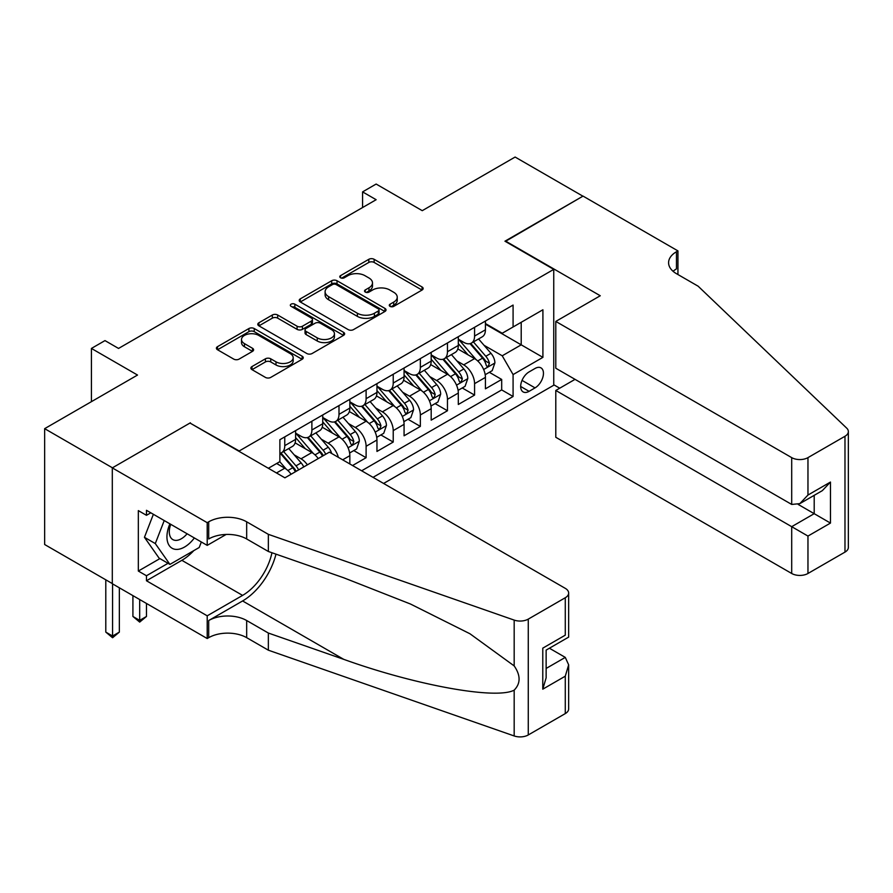<?xml version="1.0" encoding="UTF-8"?>
<svg xmlns="http://www.w3.org/2000/svg" width="893" height="893" viewBox="0 0 893 893"><rect width="100%" height="100%" fill="white"/><g stroke="black" fill="none" stroke-linecap="round" stroke-linejoin="round"><path stroke-width="1.34" d="M390.051 306.366A2.634 1.518 0 0 0 393.78 306.366L422.054 290.035A3.762 2.177 0 0 0 423.159 288.506A3.762 2.177 0 0 0 422.054 286.966L374.145 259.305A3.762 2.177 0 0 0 368.82 259.305L340.546 275.636A2.634 1.518 0 0 0 339.775 276.707A2.634 1.518 0 0 0 340.546 277.779A2.634 1.518 0 0 0 344.274 277.779L347.924 275.669A12.044 6.954 0 0 1 364.958 275.669L368.954 277.98A12.044 6.954 0 0 1 372.481 282.891A12.044 6.954 0 0 1 368.954 287.814L365.293 289.924A2.634 1.518 0 0 0 364.523 290.995A2.634 1.518 0 0 0 365.293 292.078A2.634 1.518 0 0 0 369.021 292.078L372.682 289.957A12.044 6.954 0 0 1 389.716 289.957L393.713 292.268A12.044 6.954 0 0 1 397.24 297.179A12.044 6.954 0 0 1 393.713 302.102L390.051 304.212A2.634 1.518 0 0 0 389.281 305.294A2.634 1.518 0 0 0 390.051 306.366L390.051 304.212M251.982 366.565A3.762 2.177 0 0 0 250.877 368.106A3.762 2.177 0 0 0 251.982 369.635L265.422 377.404A3.762 2.177 0 0 0 270.746 377.404L302.147 359.265A3.762 2.177 0 0 0 303.252 357.725A3.762 2.177 0 0 0 302.147 356.195L254.237 328.535A3.762 2.177 0 0 0 248.913 328.535L217.512 346.663A3.762 2.177 0 0 0 216.407 348.203A3.762 2.177 0 0 0 217.512 349.743L233.743 359.109A3.762 2.177 0 0 0 239.067 359.109L252.507 351.351A3.762 2.177 0 0 0 253.612 349.81A3.762 2.177 0 0 0 252.507 348.281L244.459 343.626A10.069 5.816 0 0 1 241.512 339.519A10.069 5.816 0 0 1 247.729 334.149A10.069 5.816 0 0 1 258.702 335.411L290.236 353.617A10.069 5.816 0 0 1 293.183 357.725A10.069 5.816 0 0 1 286.977 363.105A10.069 5.816 0 0 1 276.004 361.844L270.746 358.807A3.762 2.177 0 0 0 265.422 358.807L251.982 366.565L251.982 369.635M190.399 423.271L239.212 450.976L553.749 269.373L504.947 241.199L582.906 196.181L515.116 157.045L422.244 210.67L376.143 184.047L362.58 191.883L376.143 199.708L118.546 348.437L104.983 340.601L91.421 348.437L91.421 401.66M190.399 422.791L112.44 467.809L44.65 428.662L137.522 375.049L91.421 348.437M348.192 329.606A3.762 2.177 0 0 0 353.516 329.606L384.928 311.478A3.762 2.177 0 0 0 386.033 309.938A3.762 2.177 0 0 0 384.928 308.398L337.018 280.737A3.762 2.177 0 0 0 331.694 280.737L300.282 298.876A3.762 2.177 0 0 0 299.188 300.416A3.762 2.177 0 0 0 300.282 301.946L348.192 329.606M292.156 306.935A2.634 1.518 0 0 1 294.835 307.304L294.835 304.178L343.537 332.296A3.762 2.177 0 0 1 344.642 333.837A3.762 2.177 0 0 1 343.537 335.366L312.126 353.505A3.762 2.177 0 0 1 306.812 353.505L258.903 325.845L258.903 322.775A3.762 2.177 0 0 0 257.798 324.304A3.762 2.177 0 0 0 258.903 325.845M258.903 322.775L272.343 315.006A3.762 2.177 0 0 1 277.667 315.006L297.09 326.224A3.762 2.177 0 0 0 302.414 326.224L311.333 321.078A3.762 2.177 0 0 0 312.438 319.538A3.762 2.177 0 0 0 311.333 318.008L291.107 306.332A2.634 1.518 0 0 1 290.337 305.25A2.634 1.518 0 0 1 291.955 303.843A2.634 1.518 0 0 1 294.835 304.178M112.306 583.575L44.65 544.518L44.65 428.662M352.556 465.532L366.108 457.707L353.773 450.585M348.46 423.561L355.269 427.49A15.337 8.852 60 0 1 366.108 446.277L376.958 440.015L376.958 451.445L393.221 442.057L380.887 434.936M375.573 407.911L382.383 411.84A15.337 8.852 60 0 1 393.221 430.627L404.071 424.365L404.071 435.795L420.346 426.396L408.001 419.275M402.687 392.25L409.496 396.179A15.337 8.852 60 0 1 420.346 414.966L431.185 408.704L431.185 420.134L447.46 410.747L435.125 403.625M429.801 376.6L436.61 380.53A15.337 8.852 60 0 1 447.46 399.316L458.31 393.054L458.31 404.484L474.574 395.086L474.574 383.655A15.337 8.852 -120 0 0 463.724 364.869L456.926 360.939M462.239 387.964L474.574 395.086M291.118 474.239A15.337 8.852 -120 0 0 284.767 468.2L276.629 463.5M318.232 458.578A15.337 8.852 -120 0 0 311.88 452.539L295.114 442.861M307.382 464.84A15.337 8.852 60 0 0 301.03 458.801L294.221 454.872M349.844 463.969L349.844 455.676A15.337 8.852 -120 0 0 338.994 436.889L322.228 427.2M338.358 457.339A15.337 8.852 60 0 0 328.144 443.151L321.335 439.222M376.958 440.015A15.337 8.852 -120 0 0 366.108 421.228L349.342 411.55M404.071 424.365A15.337 8.852 -120 0 0 393.221 405.578L376.455 395.889M431.185 408.704A15.337 8.852 -120 0 0 420.346 389.917L403.569 380.239M458.31 393.054A15.337 8.852 -120 0 0 447.46 374.267L430.694 364.578M535.041 368.474L529.08 371.912A11.888 6.865 120 0 0 521.311 382.394A11.888 6.865 120 0 0 523.131 391.915A11.888 6.865 120 0 0 529.08 391.335L535.041 387.886A11.888 6.865 120 0 0 542.81 377.415A11.888 6.865 120 0 0 540.991 367.883A11.888 6.865 120 0 0 535.041 368.474M383.599 483.459L553.749 385.229L553.749 269.373M373.028 477.353L513.084 396.492L513.084 374.58L502.234 355.794L484.039 345.29M268.358 468.278L279.877 461.625L279.877 439.702L513.084 305.071L513.084 326.983L542.911 309.771L542.911 357.356L513.084 374.58M295.605 433.127L301.03 436.264A15.337 8.852 60 0 0 308.699 437.023L319.549 430.761A15.337 8.852 -120 0 0 322.73 423.74L322.73 414.966M322.73 417.477L328.144 420.603A15.337 8.852 60 0 0 335.813 421.362L346.663 415.1A15.337 8.852 -120 0 0 349.844 408.079L349.844 399.316M349.844 401.817L355.269 404.953A15.337 8.852 60 0 0 362.938 405.712L373.776 399.45A15.337 8.852 -120 0 0 376.958 392.429L376.958 383.655M376.958 386.167L382.383 389.292A15.337 8.852 60 0 0 390.051 390.051L400.901 383.789A15.337 8.852 -120 0 0 404.071 376.768L404.071 368.005M404.071 370.506L409.496 373.642A15.337 8.852 60 0 0 417.165 374.401L428.015 368.139A15.337 8.852 -120 0 0 431.185 361.118L431.185 352.344M431.185 354.856L436.61 357.981A15.337 8.852 60 0 0 444.279 358.74L455.129 352.478A15.337 8.852 -120 0 0 458.31 345.457L458.31 336.694M361.643 470.778L501.687 389.917L501.687 379.436L485.424 388.823L485.424 377.393A15.337 8.852 -120 0 0 474.574 358.606L457.808 348.929M458.31 339.195L463.724 342.332A15.337 8.852 -120 0 0 471.404 343.091A15.337 8.852 -120 0 0 474.574 336.069L474.574 327.296M471.404 343.091L482.242 336.828A15.337 8.852 -120 0 0 485.424 329.807L485.424 321.034M284.767 436.889L284.767 445.652A15.337 8.852 60 0 1 281.585 452.673A15.337 8.852 60 0 1 279.877 453.298M281.585 452.673L292.435 446.411A15.337 8.852 -120 0 0 295.605 439.389L295.605 430.627M311.88 421.228L311.88 430.002A15.337 8.852 60 0 1 308.699 437.023M338.994 405.578L338.994 414.341A15.337 8.852 60 0 1 335.813 421.362M366.108 389.917L366.108 398.691A15.337 8.852 60 0 1 362.938 405.712M393.221 374.267L393.221 383.03A15.337 8.852 60 0 1 390.051 390.051M420.346 358.606L420.346 367.38A15.337 8.852 60 0 1 417.165 374.401M447.46 342.957L447.46 351.719A15.337 8.852 60 0 1 444.279 358.74M447.46 399.316L447.46 410.747M420.346 414.966L420.346 426.396M393.221 430.627L393.221 442.057M366.108 446.277L366.108 457.707M502.234 355.794L521.211 344.832L521.211 322.295L542.911 309.771M485.424 324.17L542.911 357.356M485.424 323.545L502.234 333.245L513.084 326.983M362.58 191.883L362.58 207.533M489.353 372.314L501.687 379.436M501.687 389.917L513.084 396.492M391.101 306.734L393.713 305.227A12.044 6.954 0 0 0 397.24 300.316L397.24 297.179M372.481 282.891L372.481 286.028A12.044 6.954 0 0 1 368.954 290.939L366.353 292.446M422.009 290.069L374.145 262.442A3.762 2.177 0 0 0 368.82 262.442L341.595 278.158M384.872 311.501L337.018 283.874A3.762 2.177 0 0 0 331.694 283.874L300.338 301.979M378.275 311.01A2.634 1.518 0 0 0 379.045 309.938A2.634 1.518 0 0 0 378.275 308.866L336.214 284.588A2.634 1.518 0 0 0 332.486 284.588L328.635 286.809A12.044 6.954 0 0 0 325.108 291.732A12.044 6.954 0 0 0 328.635 296.643L357.379 313.242A12.044 6.954 0 0 0 374.413 313.242L378.275 311.01L378.275 314.146A2.634 1.518 0 0 0 379.045 313.075L379.045 309.938M325.108 291.732L325.108 294.857A12.044 6.954 0 0 0 328.635 299.78L328.635 296.643M378.275 314.146L374.413 316.379A12.044 6.954 0 0 1 357.379 316.379L328.635 299.78M258.948 325.867L272.343 318.142L272.343 315.006M312.438 319.538L312.438 322.674A3.762 2.177 0 0 1 311.333 324.215L302.414 329.361A3.762 2.177 0 0 1 297.09 329.361L277.667 318.142A3.762 2.177 0 0 0 272.343 318.142M294.835 307.304L343.492 335.4M317.249 337.867A10.069 5.816 0 0 0 328.222 339.128A10.069 5.816 0 0 0 334.44 333.759A10.069 5.816 0 0 0 331.493 329.651L320.386 323.233A3.762 2.177 0 0 0 315.062 323.233L306.143 328.378A3.762 2.177 0 0 0 305.038 329.919A3.762 2.177 0 0 0 306.143 331.448L317.249 337.867L317.249 341.003A10.069 5.816 0 0 0 328.222 342.265A10.069 5.816 0 0 0 334.44 336.884L334.44 333.759M305.038 329.919L305.038 333.044A3.762 2.177 0 0 0 306.143 334.585L306.143 331.448M317.249 341.003L306.143 334.585M293.183 357.725L293.183 360.861A10.069 5.816 0 0 1 286.977 366.23A10.069 5.816 0 0 1 276.004 364.969L270.746 361.933A3.762 2.177 0 0 0 265.422 361.933L252.027 369.669M241.512 339.519L241.512 342.655A10.069 5.816 0 0 0 244.459 346.763L244.459 343.626M252.462 351.384L244.459 346.763M302.102 359.299L254.237 331.66A3.762 2.177 0 0 0 248.913 331.66L217.557 349.766M485.189 374.714L492.199 370.662L494.912 362.837A10.158 5.871 -120 0 0 490.949 353.293L478.559 338.949M476.081 359.6L461.391 342.588A29.335 16.934 -120 0 0 458.31 339.362M468.021 354.834L459.806 345.312A24.345 14.054 -120 0 0 458.31 343.682M470.019 343.638L482.544 358.149A10.158 5.871 60 0 1 486.172 365.148L486.908 366.353L488.281 366.163L489.42 363.272A10.158 5.871 -120 0 0 485.803 356.274L473.413 341.93M470.756 343.403L484.218 358.997A5.179 2.992 60 0 1 485.524 361.018L489.42 363.272M169.904 523.845A24.926 14.388 120 0 0 175.754 549.385A24.926 14.388 120 0 0 194.35 537.954M170.742 524.325A17.067 9.856 120 0 0 172.829 539.595A17.067 9.856 120 0 0 175.329 540.365A17.067 9.856 120 0 0 187.095 533.768M201.338 541.984L199.206 547.498L169.927 564.398L159.088 558.136L144.443 537.307L153.373 514.301M169.927 564.398L155.293 543.569L164.223 520.563M144.443 537.307L155.293 543.569M575.036 379.358L555.792 390.464L555.792 437.28L791.7 573.485L791.7 526.669L814.204 513.676L814.204 495.336M555.792 390.464L807.964 536.068L807.964 573.485L844.979 552.108L844.979 436.264A11.509 6.642 0 0 0 848.35 431.565A11.509 6.642 0 0 0 846.687 428.127L698.147 286.206L676.459 273.682A26.846 15.494 180 0 1 668.589 262.721A26.846 15.494 180 0 1 676.459 251.759L677.943 250.9L583.04 196.103L505.349 241.434M505.349 240.965L600.263 295.75L555.792 321.424L791.7 457.629A11.509 6.642 0 0 0 807.964 457.629L844.979 436.264M677.943 250.9L677.943 273.604L677.128 274.073M553.749 384.76L559.721 388.198M555.792 321.424L555.792 368.24L791.7 504.445L791.7 457.629M848.35 431.565L848.35 547.409A11.509 6.642 180 0 1 844.979 552.108M807.964 573.485A11.509 6.642 180 0 1 791.7 573.485M673.076 271.293A26.846 15.494 180 0 1 676.459 268.905L676.459 251.759M798.208 504.445L830.468 523.075L807.964 536.068M807.964 457.629L807.964 495.046L799.827 503.63L791.7 504.445M807.964 495.046L830.468 482.053L822.341 490.637L799.827 503.63M329.372 452.148L565.28 588.353A11.509 6.642 -0 0 1 568.651 593.052A11.509 6.642 -0 0 1 565.28 597.741L528.265 619.117L528.265 734.961A11.509 6.642 180 0 1 514.178 735.955L268.358 650.193L246.669 637.669A26.846 15.494 -0 0 0 208.705 637.669L207.209 638.528L112.306 583.732L112.306 467.887L189.997 423.036L284.9 477.822L329.372 452.148M268.358 650.193L268.358 633.048L343.738 659.347C415.781 685.311 496.262 699.855 514.178 690.144C520.708 683.458 520.708 675.376 514.178 665.91L469.952 633.762L410.456 604.014L343.738 577.782L268.358 551.483L246.669 538.959A26.846 15.494 -0 0 0 208.705 538.959L208.705 521.813L207.209 522.673L112.306 467.887M268.358 551.483L268.358 534.338L246.669 521.813A26.846 15.494 -0 0 0 208.705 521.813M343.738 659.347L242.595 600.956L208.705 620.523A26.846 15.494 -0 0 1 246.669 620.523L268.358 633.048M565.28 713.596L565.28 676.18L568.651 664.838L568.651 708.897A11.509 6.642 180 0 1 565.28 713.596L528.265 734.961M514.178 665.91L514.178 620.099L268.358 534.338M193.814 550.613A43.143 24.904 -60 0 1 181.859 560.324L146.474 580.763L146.474 575.751L168.029 563.304M150.805 512.816L146.474 515.317L138.337 510.617L138.337 571.051L146.474 575.751M146.474 515.317L146.474 510.305L207.209 545.377L207.209 522.673M207.209 638.528L207.209 615.824L242.595 595.397A43.143 24.904 120 0 0 271.963 552.745M146.474 580.763L207.209 615.824M549.396 648.218L565.28 657.393L568.651 664.838M242.595 600.956A49.952 28.833 120 0 0 275.993 554.151M226.152 534.449L207.209 545.377M514.178 620.099A11.509 6.642 -0 0 0 528.265 619.117M138.337 571.051L159.903 558.605M565.28 676.18L542.777 689.173L546.136 677.832L546.136 650.104L568.651 637.111L568.651 593.052M542.777 689.173L542.777 648.151C547.163 650.684 547.163 650.684 542.777 648.151L565.28 635.157C569.667 637.691 569.667 637.691 565.28 635.157L565.28 597.741M458.076 390.364L465.086 386.323L467.798 378.487A10.158 5.871 -120 0 0 463.835 368.954L451.445 354.61M448.967 375.261L434.277 358.249A29.335 16.934 -120 0 0 431.185 355.023M440.908 370.483L432.692 360.973A24.345 14.054 -120 0 0 431.185 359.332M442.906 359.299L455.43 373.799A10.158 5.871 60 0 1 459.058 380.809L459.795 382.014L461.168 381.813L462.306 378.922A10.158 5.871 -120 0 0 458.689 371.923L446.299 357.58M443.642 359.053L457.104 374.647A5.179 2.992 60 0 1 458.41 376.667L462.306 378.922M430.962 406.025L437.972 401.973L440.673 394.148A10.158 5.871 -120 0 0 436.722 384.604L424.331 370.26M421.853 390.911L407.152 373.899A29.335 16.934 -120 0 0 404.071 370.673M413.794 386.133L405.578 376.623A24.345 14.054 -120 0 0 404.071 374.993M415.781 374.948L428.316 389.46A10.158 5.871 60 0 1 431.944 396.459L432.681 397.664L434.054 397.474L435.192 394.583A10.158 5.871 -120 0 0 431.565 387.584L419.185 373.241M416.518 374.714L429.991 390.308A5.179 2.992 60 0 1 431.286 392.328L435.192 394.583M403.848 421.675L410.847 417.634L413.559 409.798A10.158 5.871 -120 0 0 409.608 400.265L397.218 385.921M394.728 406.572L380.038 389.56A29.335 16.934 -120 0 0 376.958 386.334M386.68 401.794L378.453 392.284A24.345 14.054 -120 0 0 376.958 390.643M388.667 390.609L401.203 405.109A10.158 5.871 60 0 1 404.819 412.119L405.567 413.314L406.94 413.124L408.079 410.233A10.158 5.871 -120 0 0 404.451 403.234L392.06 388.89M389.404 390.364L402.866 405.958A5.179 2.992 60 0 1 404.172 407.978L408.079 410.233M376.734 437.336L383.733 433.284L386.446 425.459A10.158 5.871 -120 0 0 382.494 415.915L370.104 401.571M367.615 422.222L352.925 405.21A29.335 16.934 -120 0 0 349.844 401.984M359.555 417.444L351.34 407.934A24.345 14.054 -120 0 0 349.844 406.304M361.553 406.259L374.089 420.77A10.158 5.871 60 0 1 377.706 427.769L378.442 428.975L379.815 428.785L380.965 425.894A10.158 5.871 -120 0 0 377.337 418.895L364.947 404.551M362.29 406.025L375.752 421.619A5.179 2.992 60 0 1 377.058 423.639L380.965 425.894M349.609 452.985L356.62 448.945L359.332 441.109A10.158 5.871 -120 0 0 355.369 431.576L342.979 417.232M340.501 437.883L325.811 420.871A29.335 16.934 -120 0 0 322.73 417.645M332.442 433.105L324.226 423.595A24.345 14.054 -120 0 0 322.73 421.954M334.44 421.92L346.964 436.42A10.158 5.871 60 0 1 350.592 443.43L351.329 444.625L352.702 444.435L353.84 441.544A10.158 5.871 -120 0 0 350.223 434.545L337.833 420.201M335.176 421.675L348.638 437.269A5.179 2.992 60 0 1 349.944 439.289L353.84 441.544M331.683 453.488A10.158 5.871 -120 0 0 328.256 447.226L315.865 432.882M313.387 453.532L298.697 436.521A29.335 16.934 -120 0 0 295.605 433.295M305.328 448.755L297.112 439.244A24.345 14.054 -120 0 0 295.605 437.603M325.711 454.269A10.158 5.871 -120 0 0 323.11 450.206L310.719 435.862M308.052 437.336L321.525 452.93A5.179 2.992 60 0 1 322.831 454.95L323.668 455.441M307.315 437.57L319.85 452.081A10.158 5.871 60 0 1 322.451 456.144M303.743 466.95A10.158 5.871 -120 0 0 301.142 462.887L288.752 448.543M286.273 469.193L279.788 461.681M278.214 464.416L277.154 463.199M298.586 469.919A10.158 5.871 -120 0 0 295.985 465.856L283.594 451.512M280.938 452.985L294.411 468.579A5.179 2.992 60 0 1 295.706 470.6L296.554 471.091M280.201 453.231L292.737 467.731A10.158 5.871 60 0 1 295.337 471.794M139.688 599.549L139.688 620.367L146.474 616.46L146.474 603.456M146.474 616.46L139.688 622.097L132.912 616.46L132.912 595.631M132.912 616.46L139.688 620.367L139.688 622.097M112.574 583.888L112.574 636.028L119.349 632.11L119.349 587.806M119.349 632.11L112.574 637.747L105.798 632.11L105.798 579.825M105.798 632.11L112.574 636.028L112.574 637.747M276.495 472.966L284.767 468.2M301.03 458.801L311.88 452.539M328.144 443.151L338.994 436.889M355.269 427.49L366.108 421.228M382.383 411.84L393.221 405.578M409.496 396.179L420.346 389.917M436.61 380.53L447.46 374.267M463.724 364.869L474.574 358.606M474.574 336.069L485.424 329.807M284.767 445.652L295.605 439.389M311.88 430.002L322.73 423.74M338.994 414.341L349.844 408.079M366.108 398.691L376.958 392.429M393.221 383.03L404.071 376.768M420.346 367.38L431.185 361.118M447.46 351.719L458.31 345.457M474.574 383.655L485.424 377.393M342.655 459.817L349.844 455.676M522.037 380.385L535.041 387.886M520.675 386.479L529.08 391.335M393.713 305.227L393.713 302.102M365.293 292.078L365.293 289.924M368.954 290.939L368.954 287.814M340.546 277.779L340.546 275.636M368.82 262.442L368.82 259.305M374.145 262.442L374.145 259.305M422.054 290.035L422.054 286.966M300.282 301.946L300.282 298.876M331.694 283.874L331.694 280.737M337.018 283.874L337.018 280.737M384.928 311.478L384.928 308.398M357.379 316.379L357.379 313.242M374.413 316.379L374.413 313.242M277.667 318.142L277.667 315.006M297.09 329.361L297.09 326.224M302.414 329.361L302.414 326.224M311.333 324.215L311.333 321.078M343.537 335.366L343.537 332.296M265.422 361.933L265.422 358.807M270.746 361.933L270.746 358.807M276.004 364.969L276.004 361.844M252.507 351.351L252.507 348.281M217.512 349.743L217.512 346.663M248.913 331.66L248.913 328.535M254.237 331.66L254.237 328.535M302.147 359.265L302.147 356.195M483.649 369.501L494.845 363.038M461.391 342.588L462.786 341.785M485.803 356.274L490.949 353.293M477.699 360.951L482.544 358.149M830.468 482.053L830.468 523.075M246.669 538.959L246.669 521.813M246.669 620.523L246.669 637.669M514.178 735.955L514.178 690.144M208.705 620.523L208.705 637.669M181.859 560.324L242.595 595.397M546.136 668.444L565.28 657.393M456.524 385.151L467.731 378.688M434.277 358.249L435.672 357.434M458.689 371.923L463.835 368.954M450.585 376.6L455.43 373.799M429.41 400.812L440.617 394.349M407.152 373.899L408.559 373.095M431.565 387.584L436.722 384.604M423.472 392.261L428.316 389.46M402.296 416.462L413.492 409.999M380.038 389.56L381.434 388.745M404.451 403.234L409.608 400.265M396.358 407.911L401.203 405.109M375.183 432.123L386.379 425.66M352.925 405.21L354.32 404.406M377.337 418.895L382.494 415.915M369.233 423.572L374.089 420.77M348.058 447.773L359.265 441.309M325.811 420.871L327.206 420.056M350.223 434.545L355.369 431.576M342.119 439.222L346.964 436.42M298.697 436.521L300.093 435.717M323.11 450.206L328.256 447.226M315.006 454.883L319.85 452.081M295.985 465.856L301.142 462.887M287.892 470.533L292.737 467.731"/></g></svg>
